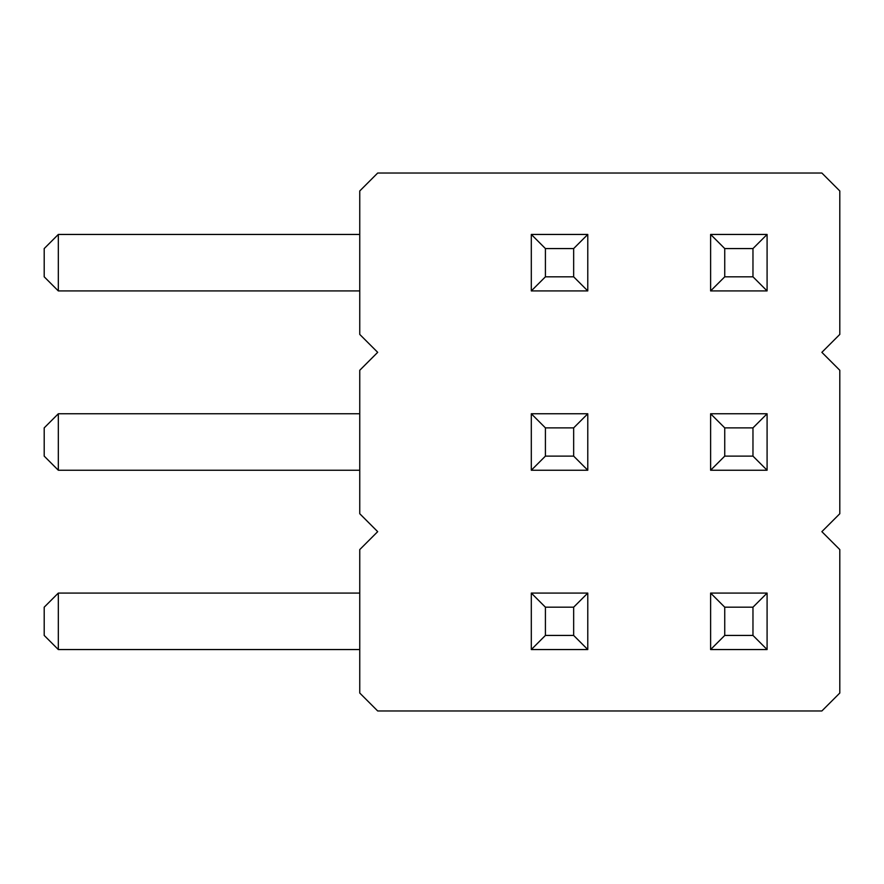 <?xml version="1.0" encoding="UTF-8"?>
<svg xmlns="http://www.w3.org/2000/svg" width="884" height="884" viewBox="0 0 884 884"><rect width="100%" height="100%" fill="white"/><g stroke="black" fill="none" stroke-linecap="round" stroke-linejoin="round"><path stroke-width="1.33" d="M821.866 352.34L839.8 370.274L839.8 513.726L821.866 531.66L839.8 549.583L839.8 693.034L821.866 710.968L377.689 710.968L359.755 693.034L359.755 549.583L377.689 531.66L359.755 513.726L359.755 370.274L377.689 352.34L359.755 334.417L359.755 190.966L377.689 173.032L821.866 173.032L839.8 190.966L839.8 334.417L821.866 352.34M531.306 470.233L531.306 413.767L545.417 427.878L545.417 456.122L531.306 470.233L587.783 470.233L587.783 413.767L531.306 413.767M531.306 290.924L531.306 234.448L545.417 248.57L545.417 276.814L531.306 290.924L587.783 290.924L587.783 234.448L531.306 234.448M710.614 290.924L710.614 234.448L724.736 248.57L724.736 276.814L710.614 290.924L767.091 290.924L767.091 234.448L710.614 234.448M710.614 470.233L710.614 413.767L724.736 427.878L724.736 456.122L710.614 470.233L767.091 470.233L767.091 413.767L710.614 413.767M587.783 649.552L587.783 593.076L531.306 593.076L545.417 607.186L573.661 607.186L573.661 635.43L587.783 649.552L531.306 649.552L531.306 593.076M710.614 649.552L710.614 593.076L724.736 607.186L724.736 635.43L710.614 649.552L767.091 649.552L767.091 593.076L710.614 593.076M359.755 470.233L58.322 470.233L58.322 413.767L359.755 413.767M359.755 234.448L58.322 234.448L44.2 248.57L44.2 276.814L58.322 290.924L58.322 234.448M359.755 290.924L58.322 290.924M359.755 649.552L58.322 649.552L58.322 593.076L359.755 593.076M545.417 456.122L573.661 456.122L587.783 470.233M573.661 456.122L573.661 427.878L545.417 427.878M587.783 413.767L573.661 427.878M545.417 276.814L573.661 276.814L587.783 290.924M573.661 276.814L573.661 248.57L545.417 248.57M587.783 234.448L573.661 248.57M767.091 290.924L752.969 276.814L724.736 276.814M752.969 276.814L752.969 248.57L767.091 234.448M752.969 248.57L724.736 248.57M767.091 470.233L752.969 456.122L724.736 456.122M752.969 456.122L752.969 427.878L767.091 413.767M752.969 427.878L724.736 427.878M587.783 593.076L573.661 607.186M531.306 649.552L545.417 635.43L545.417 607.186M573.661 635.43L545.417 635.43M767.091 649.552L752.969 635.43L724.736 635.43M752.969 635.43L752.969 607.186L767.091 593.076M752.969 607.186L724.736 607.186M58.322 413.767L44.2 427.878L44.2 456.122L58.322 470.233M58.322 593.076L44.2 607.186L44.2 635.43L58.322 649.552"/></g></svg>
